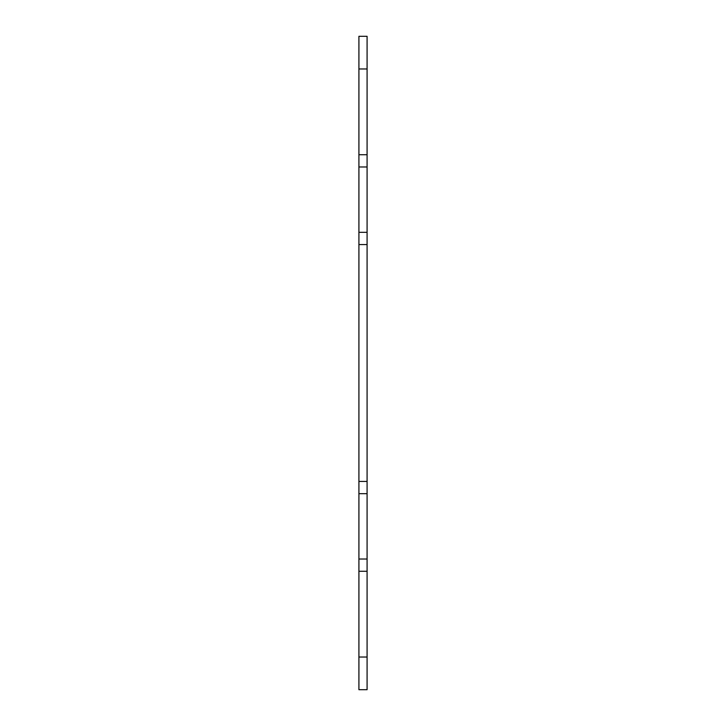 <?xml version="1.0" encoding="UTF-8"?>
<svg xmlns="http://www.w3.org/2000/svg" width="726" height="726" viewBox="0 0 726 726"><rect width="100%" height="100%" fill="white"/><g stroke="black" fill="none" stroke-linecap="round" stroke-linejoin="round"><path stroke-width="1.09" d="M358.916 232.32L358.916 559.02L367.084 559.02L367.084 36.3L358.916 36.3L358.916 232.32L367.084 232.32M358.916 493.68L367.084 493.68M358.916 166.98L367.084 166.98M358.916 559.02L358.916 689.7L367.084 689.7L367.084 559.02M358.916 481.429L367.084 481.429M358.916 244.571L367.084 244.571M358.916 154.729L367.084 154.729M358.916 68.97L367.084 68.97M358.916 657.03L367.084 657.03M358.916 571.271L367.084 571.271"/></g></svg>
